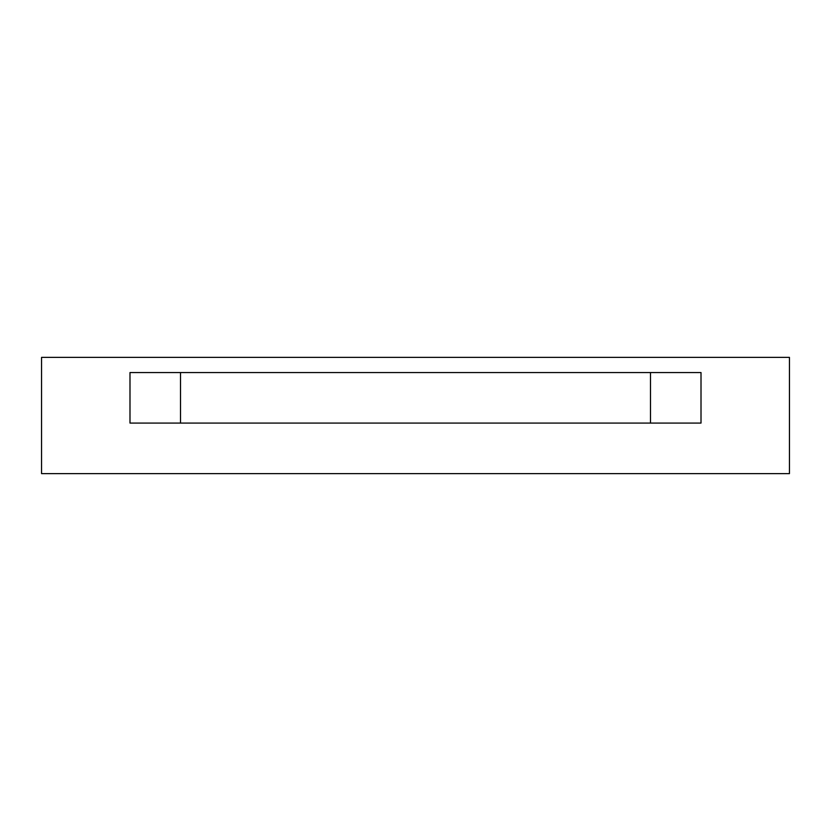 <?xml version="1.0" encoding="UTF-8"?>
<svg xmlns="http://www.w3.org/2000/svg" width="831" height="831" viewBox="0 0 831 831"><rect width="100%" height="100%" fill="white"/><g stroke="black" fill="none" stroke-linecap="round" stroke-linejoin="round"><path stroke-width="1.25" d="M650.486 423.083L650.486 372.548L650.486 423.083M180.514 372.548L180.514 423.083L180.514 372.548M701.011 372.548L129.989 372.548L129.989 423.083L701.011 423.083L701.011 372.548L701.011 423.083L129.989 423.083L129.989 372.548L701.011 372.548M789.45 473.618L41.55 473.618L41.55 357.382L789.45 357.382L789.45 473.618L789.45 357.382L41.55 357.382L41.55 473.618L789.45 473.618"/></g></svg>
